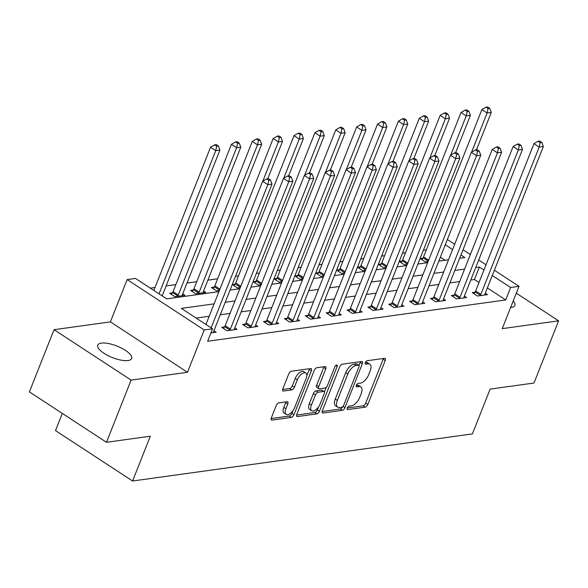 <?xml version="1.0" encoding="UTF-8"?>
<svg xmlns="http://www.w3.org/2000/svg" width="588" height="588" viewBox="0 0 588 588"><rect width="100%" height="100%" fill="white"/><g stroke="black" fill="none" stroke-linecap="round" stroke-linejoin="round"><path stroke-width="0.88" d="M347.31 408.035A1.955 0.948 123.2 0 0 347.39 409.513A1.955 0.948 123.2 0 0 347.78 409.586L365.199 407.175A2.793 1.352 123.2 0 0 367.801 404.507L385.214 360.54A2.793 1.352 123.2 0 0 385.103 358.43A2.793 1.352 123.2 0 0 384.537 358.327L367.125 360.738A1.955 0.948 123.2 0 0 365.302 362.612A1.955 0.948 123.2 0 0 365.376 364.09A1.955 0.948 123.2 0 0 365.773 364.163L368.022 363.847A8.938 4.337 123.2 0 1 369.823 364.178A8.938 4.337 123.2 0 1 370.175 370.94L368.72 374.6A8.938 4.337 123.2 0 1 360.385 383.141L358.129 383.457A1.955 0.948 123.2 0 0 356.306 385.324A1.955 0.948 123.2 0 0 356.387 386.801A1.955 0.948 123.2 0 0 356.776 386.875L359.033 386.559A8.938 4.337 123.2 0 1 360.826 386.897A8.938 4.337 123.2 0 1 361.179 393.651L359.731 397.312A8.938 4.337 123.2 0 1 351.389 405.86L349.14 406.168A1.955 0.948 123.2 0 0 347.31 408.035M128.03 360.54A18.213 6.196 21.6 0 0 131.631 358.533A18.213 6.196 21.6 0 0 121.429 348.067A18.213 6.196 21.6 0 0 101.364 343.105A18.213 6.196 21.6 0 0 97.762 345.119A18.213 6.196 21.6 0 0 107.972 355.586A18.213 6.196 21.6 0 0 128.03 360.54M510.619 307.487A18.213 6.196 21.6 0 0 511.266 307.421A18.213 6.196 21.6 0 0 514.867 305.407A18.213 6.196 21.6 0 0 513.192 300.983M278.837 402.876A2.793 1.352 123.2 0 0 276.228 405.544L271.347 417.877A2.793 1.352 123.2 0 0 271.458 419.986A2.793 1.352 123.2 0 0 272.016 420.089L291.361 417.406A2.793 1.352 123.2 0 0 293.963 414.738L311.368 370.778A2.793 1.352 123.2 0 0 311.258 368.669A2.793 1.352 123.2 0 0 310.699 368.566L291.354 371.241A2.793 1.352 123.2 0 0 288.752 373.917L282.85 388.815A2.793 1.352 123.2 0 0 282.96 390.924A2.793 1.352 123.2 0 0 283.526 391.027L291.802 389.881A2.793 1.352 123.2 0 0 294.412 387.213L297.33 379.819A7.475 3.624 123.2 0 1 305.804 372.961A7.475 3.624 123.2 0 1 306.105 378.606L294.647 407.55A7.475 3.624 123.2 0 1 286.172 414.408A7.475 3.624 123.2 0 1 285.871 408.763L287.782 403.941A2.793 1.352 123.2 0 0 287.672 401.832A2.793 1.352 123.2 0 0 287.113 401.722L278.837 402.876M106.487 442.294L29.4 391.902L54.03 329.692L131.117 380.091L106.487 442.294L150.322 436.215L132.587 481.006L472.407 433.9L490.135 389.109L533.97 383.038L558.6 320.835L502.24 328.641L518.991 286.341L510.641 287.503L505.717 299.946L207.645 341.26L212.569 328.817L204.22 329.978L127.133 279.579L135.483 278.425L166.735 298.858L218.942 291.619M131.117 380.091L187.476 372.277L204.22 329.978M322.32 410.806A2.793 1.352 123.2 0 0 322.43 412.923A2.793 1.352 123.2 0 0 322.996 413.026L342.334 410.343A2.793 1.352 123.2 0 0 344.943 407.675L362.348 363.715A2.793 1.352 123.2 0 0 362.237 361.598A2.793 1.352 123.2 0 0 361.671 361.495L342.334 364.178A2.793 1.352 123.2 0 0 339.724 366.846L322.32 410.806M316.844 413.879L297.506 416.561A2.793 1.352 123.2 0 1 296.94 416.451A2.793 1.352 123.2 0 1 296.83 414.342L314.242 370.381A2.793 1.352 123.2 0 1 316.844 367.713L325.12 366.567A2.793 1.352 123.2 0 1 325.686 366.669A2.793 1.352 123.2 0 1 325.796 368.779L318.733 386.61A2.793 1.352 123.2 0 0 318.843 388.719A2.793 1.352 123.2 0 0 319.409 388.822L324.899 388.065A2.793 1.352 123.2 0 0 327.501 385.39L334.851 366.831A1.955 0.948 123.2 0 1 337.071 365.038A1.955 0.948 123.2 0 1 337.144 366.515L319.453 411.21A2.793 1.352 123.2 0 1 316.844 413.879L314.764 412.511L296.624 415.032M558.6 320.835L516.286 293.169M505.717 299.946L487.356 287.944M479.014 282.49L474.465 279.513L470.76 280.028M459.647 281.564L449.886 282.916M438.78 284.46L429.02 285.812M417.906 287.356L408.145 288.708M397.032 290.244L387.272 291.597M376.158 293.14L366.397 294.492M355.284 296.036L345.524 297.388M334.41 298.924L324.649 300.277M313.536 301.82L303.776 303.173M292.662 304.716L282.901 306.069M271.788 307.605L262.027 308.957M250.922 310.501L241.161 311.853M230.048 313.397L220.287 314.749M209.174 316.285L196.157 318.093M474.957 292.236L472.245 292.611L477.449 296.021L487.467 294.632L485.276 293.199M454.083 295.132L451.371 295.507L456.575 298.91L466.593 297.521L464.402 296.087M433.209 298.028L430.497 298.403L435.701 301.806L445.726 300.417L443.528 298.983M412.335 300.916L409.623 301.291L414.834 304.702L424.852 303.312L422.654 301.879M391.468 303.812L388.749 304.187L393.96 307.59L403.978 306.201L401.78 304.768M370.594 306.708L367.875 307.083L373.086 310.486L383.104 309.097L380.906 307.664M349.72 309.597L347.001 309.972L352.212 313.382L362.23 311.993L360.04 310.56M328.846 312.493L326.127 312.867L331.338 316.271L341.356 314.881L339.166 313.448M307.972 315.389L305.253 315.763L310.464 319.166L320.482 317.777L318.292 316.344M287.098 318.277L284.386 318.652L289.59 322.062L299.608 320.673L297.418 319.24M266.224 321.173L263.512 321.548L268.716 324.951L278.734 323.562L276.544 322.128M245.35 324.069L242.638 324.444L247.842 327.847L257.867 326.458L255.67 325.024M224.476 326.957L221.764 327.332L226.975 330.743L236.993 329.353L234.796 327.92M213.922 330.809L216.119 332.242L210.93 332.962M426.359 249.863L423.36 250.275M405.485 252.752L402.486 253.171M384.618 255.648L381.612 256.067M363.744 258.544L360.738 258.955M342.87 261.432L339.864 261.851M321.996 264.328L318.99 264.747M301.122 267.224L298.116 267.636M280.248 270.113L277.242 270.531M259.374 273.008L256.375 273.427M238.5 275.904L235.501 276.316M217.626 278.793L207.865 280.153M196.759 281.689L186.999 283.041M175.886 284.585L166.125 285.937M155.012 287.473L150.322 288.127M445.035 260.278L440.339 257.206M422.868 258.183L420.155 258.566L425.359 261.969L428.108 261.587M402.001 261.079L399.281 261.454L404.493 264.865L407.234 264.482M381.127 263.975L378.407 264.35L383.619 267.753L386.36 267.378M360.253 266.864L357.533 267.246L362.745 270.649L365.486 270.267M339.379 269.76L336.659 270.135L341.871 273.545L344.649 273.067M318.505 272.656L315.785 273.03L320.997 276.434L323.775 275.963M297.631 275.544L294.919 275.926L300.123 279.329L302.864 278.947M276.757 278.44L274.045 278.815L279.249 282.225L282.027 281.748M255.883 281.336L253.171 281.711L258.375 285.114L261.153 284.643M235.009 284.224L232.297 284.607L237.508 288.01L240.286 287.532M214.142 287.12L211.423 287.495L216.634 290.906L219.412 290.428M193.268 290.016L190.549 290.391L195.76 293.794L205.778 292.405L203.58 290.972M172.394 292.905L169.675 293.287L174.886 296.69L184.904 295.301L182.714 293.868M62.313 413.415L55.5 430.607L132.587 481.006M187.476 372.277L110.39 321.879L54.03 329.692M110.39 321.879L127.133 279.579M214.098 303.849L181.317 308.391L212.569 328.817M483.939 270.046L479.389 267.07L475.685 267.584M464.579 269.128L454.818 270.48M443.705 272.016L433.944 273.369M422.831 274.912L413.07 276.264M401.957 277.808L392.196 279.16M381.083 280.696L371.322 282.049M360.209 283.592L350.448 284.945M339.335 286.488L329.574 287.841M318.461 289.377L308.7 290.729M297.594 292.273L287.833 293.625M276.72 295.169L266.959 296.521M255.846 298.057L246.085 299.41M234.972 300.953L225.211 302.305M510.641 287.503L492.281 275.5M447.35 239.507L454.678 244.299M463.021 249.753L470.349 254.545M478.691 259.999L486.019 264.791M494.361 270.245L518.991 286.341M459.654 258.25L464.807 257.537L460.941 255.008M452.598 249.555L445.27 244.762M230.055 290.075L239.816 288.723M250.922 287.187L260.682 285.834M271.796 284.291L281.556 282.938M292.67 281.395L302.43 280.042M313.544 278.506L323.304 277.154M334.418 275.61L344.178 274.258M355.292 272.714L365.052 271.362M376.166 269.826L385.926 268.473M397.04 266.93L406.8 265.578M417.906 264.034L427.667 262.682M438.78 261.146L448.541 259.793M474.465 279.513L479.389 267.07M360.826 386.897L358.746 385.53A8.938 4.337 123.2 0 0 356.945 385.199L359.033 386.559M356.321 385.287L356.945 385.199M369.823 364.178L367.735 362.818A8.938 4.337 123.2 0 0 365.942 362.487L368.022 363.847M365.317 362.575L365.942 362.487M347.332 407.999L363.112 405.816A2.793 1.352 123.2 0 0 365.721 403.14L383.126 359.18A2.793 1.352 123.2 0 0 383.332 358.496M359.055 365.391L360.26 362.348A2.793 1.352 123.2 0 0 360.466 361.664M322.114 411.497L340.254 408.983A2.793 1.352 123.2 0 0 342.635 406.8M341.885 407.175A1.955 0.948 123.2 0 0 343.708 405.308L358.989 366.714A1.955 0.948 123.2 0 0 358.908 365.236A1.955 0.948 123.2 0 0 358.518 365.163L356.137 365.493A8.938 4.337 123.2 0 0 347.802 374.041L337.358 400.413A8.938 4.337 123.2 0 0 337.71 407.168A8.938 4.337 123.2 0 0 339.511 407.506L341.885 407.175M358.908 365.236L356.828 363.876A1.955 0.948 123.2 0 0 356.431 363.803L358.518 365.163M337.71 407.168L335.63 405.808A8.938 4.337 123.2 0 1 335.27 399.054L345.715 372.674A8.938 4.337 123.2 0 1 354.057 364.134L356.431 363.803M318.843 388.719L316.763 387.36A2.793 1.352 123.2 0 1 316.653 385.243L323.709 367.419A2.793 1.352 123.2 0 0 323.914 366.728M326.34 387.183L324.422 392.034M318.52 406.933L317.366 409.843L319.453 411.21M311.412 405.11A7.475 3.624 123.2 0 0 311.706 410.755A7.475 3.624 123.2 0 0 320.181 403.89L324.216 393.695A2.793 1.352 123.2 0 0 324.106 391.586A2.793 1.352 123.2 0 0 323.547 391.483L318.057 392.24A2.793 1.352 123.2 0 0 315.447 394.915L311.412 405.11L309.325 403.75A7.475 3.624 123.2 0 0 309.619 409.395L311.706 410.755M324.106 391.586L322.026 390.226A2.793 1.352 123.2 0 0 321.46 390.116L323.547 391.483M309.325 403.75L313.367 393.548A2.793 1.352 123.2 0 1 315.969 390.88L321.46 390.116M314.764 412.511A2.793 1.352 123.2 0 0 317.366 409.843M286.172 414.408L284.085 413.048A7.475 3.624 123.2 0 1 283.791 407.403L285.702 402.582A2.793 1.352 123.2 0 0 285.908 401.891M305.804 372.961L303.724 371.594A7.475 3.624 123.2 0 0 295.25 378.459L297.33 379.819M282.644 389.499L289.715 388.521A2.793 1.352 123.2 0 0 292.324 385.846L295.25 378.459M306.796 375.703L309.288 369.418A2.793 1.352 123.2 0 0 309.494 368.727M271.134 418.56L289.274 416.047A2.793 1.352 123.2 0 0 291.883 413.379L292.986 410.586M476.471 149.815L491.274 112.44L487.099 113.021L481.888 109.611L423.566 256.912A2.844 1.382 -56.8 0 1 423.081 257.86L421.897 259.705M488.069 108.589L489.738 108.354L487.658 106.994L485.982 107.229L488.069 108.589L487.099 113.021L471.576 152.211M489.738 108.354L491.274 112.44M481.888 109.611L485.982 107.229M480.168 295.639L480.374 295.316A2.844 1.382 123.2 0 0 480.866 294.368L539.189 147.066L543.363 146.493L485.041 293.794A2.844 1.382 123.2 0 0 484.791 294.706L484.755 295.007M473.987 293.75L475.17 291.913A2.844 1.382 123.2 0 0 475.655 290.964L533.977 143.663L539.189 147.066L540.159 142.641L541.827 142.406L539.74 141.047L538.071 141.274L540.159 142.641M538.071 141.274L533.977 143.663M543.363 146.493L541.827 142.406M455.604 152.711L470.4 115.329L466.225 115.909L461.014 112.506L402.699 259.808A2.844 1.382 -56.8 0 1 402.207 260.756L401.023 262.593M467.195 111.485L468.864 111.25L466.784 109.89L465.115 110.118L467.195 111.485L466.225 115.909L450.709 155.107M468.864 111.25L470.4 115.329M461.014 112.506L465.115 110.118M434.73 155.599L449.526 118.225L445.351 118.805L440.14 115.402L381.825 262.704A2.844 1.382 -56.8 0 1 381.333 263.644L380.149 265.489M446.321 114.373L447.99 114.146L445.91 112.778L444.241 113.014L446.321 114.373L445.351 118.805L429.835 158.003M447.99 114.146L449.526 118.225M440.14 115.402L444.241 113.014M413.856 158.495L428.652 121.121L424.477 121.701L419.273 118.291L360.951 265.592A2.844 1.382 -56.8 0 1 360.459 266.54L359.275 268.385M425.447 117.269L427.116 117.034L425.036 115.674L423.367 115.909L425.447 117.269L424.477 121.701L408.961 160.892M427.116 117.034L428.652 121.121M419.273 118.291L423.367 115.909M459.294 298.535L459.5 298.212A2.844 1.382 123.2 0 0 459.992 297.263L518.315 149.962L522.489 149.381L464.167 296.683A2.844 1.382 123.2 0 0 463.917 297.594L463.881 297.903M453.113 296.646L454.296 294.801A2.844 1.382 123.2 0 0 454.781 293.86L513.104 146.559L518.315 149.962L519.285 145.53L520.953 145.302L518.866 143.935L517.197 144.17L519.285 145.53M517.197 144.17L513.104 146.559M522.489 149.381L520.953 145.302M438.42 301.431L438.633 301.1A2.844 1.382 123.2 0 0 439.118 300.159L497.441 152.858L501.615 152.277L443.293 299.579A2.844 1.382 123.2 0 0 443.043 300.49L443.007 300.791M432.239 299.542L433.422 297.697A2.844 1.382 123.2 0 0 433.907 296.749L492.23 149.448L497.441 152.858L498.411 148.426L500.079 148.191L497.999 146.831L496.323 147.066L498.411 148.426M496.323 147.066L492.23 149.448M501.615 152.277L500.079 148.191M417.546 304.319L417.759 303.996A2.844 1.382 123.2 0 0 418.244 303.048L476.567 155.746L480.741 155.173L422.419 302.475A2.844 1.382 123.2 0 0 422.177 303.386L422.133 303.687M411.365 302.43L412.548 300.593A2.844 1.382 123.2 0 0 413.033 299.645L471.355 152.343L476.567 155.746L477.537 151.322L479.205 151.087L477.125 149.727L475.457 149.955L477.537 151.322M475.457 149.955L471.355 152.343M480.741 155.173L479.205 151.087M392.982 161.391L407.778 124.009L403.603 124.59L398.399 121.187L340.077 268.488A2.844 1.382 -56.8 0 1 339.585 269.436L338.401 271.274M404.573 120.165L406.249 119.93L404.162 118.57L402.493 118.798L404.573 120.165L403.603 124.59L388.087 163.787M406.249 119.93L407.778 124.009M398.399 121.187L402.493 118.798M396.672 307.215L396.885 306.892A2.844 1.382 123.2 0 0 397.37 305.944L455.693 158.642L459.867 158.062L401.545 305.363A2.844 1.382 123.2 0 0 401.303 306.274L401.259 306.583M390.491 305.326L391.674 303.481A2.844 1.382 123.2 0 0 392.167 302.541L450.481 155.239L455.693 158.642L456.663 154.21L458.331 153.982L456.251 152.615L454.583 152.851L456.663 154.21M454.583 152.851L450.481 155.239M459.867 158.062L458.331 153.982M372.108 164.28L386.904 126.905L382.729 127.486L377.525 124.083L319.203 271.384A2.844 1.382 -56.8 0 1 318.718 272.325L317.535 274.17M383.707 123.054L385.375 122.826L383.288 121.459L381.619 121.694L383.707 123.054L382.729 127.486L367.213 166.683M385.375 122.826L386.904 126.905M377.525 124.083L381.619 121.694M351.234 167.176L366.037 129.801L361.863 130.382L356.651 126.971L298.329 274.273A2.844 1.382 -56.8 0 1 297.844 275.221L296.661 277.066M362.833 125.95L364.501 125.714L362.414 124.355L360.745 124.59L362.833 125.95L361.863 130.382L346.339 169.572M364.501 125.714L366.037 129.801M356.651 126.971L360.745 124.59M330.36 170.072L345.163 132.69L340.989 133.27L335.777 129.867L277.455 277.168A2.844 1.382 -56.8 0 1 276.97 278.117L275.787 279.954M341.959 128.846L343.627 128.61L341.54 127.251L339.871 127.478L341.959 128.846L340.989 133.27L325.465 172.468M343.627 128.61L345.163 132.69M335.777 129.867L339.871 127.478M309.486 172.96L324.289 135.585L320.115 136.166L314.903 132.763L256.581 280.064A2.844 1.382 -56.8 0 1 256.096 281.005L254.913 282.85M321.085 131.734L322.753 131.506L320.673 130.139L318.997 130.374L321.085 131.734L320.115 136.166L304.591 175.364M322.753 131.506L324.289 135.585M314.903 132.763L318.997 130.374M288.62 175.856L303.415 138.481L299.241 139.062L294.029 135.652L235.707 282.953A2.844 1.382 -56.8 0 1 235.222 283.901L234.039 285.746M300.211 134.63L301.879 134.395L299.799 133.035L298.131 133.27L300.211 134.63L299.241 139.062L283.717 178.252M301.879 134.395L303.415 138.481M294.029 135.652L298.131 133.27M375.798 310.111L376.011 309.78A2.844 1.382 123.2 0 0 376.496 308.84L434.819 161.538L438.993 160.958L380.671 308.259A2.844 1.382 123.2 0 0 380.429 309.17L380.385 309.472M369.617 308.222L370.8 306.377A2.844 1.382 123.2 0 0 371.293 305.429L429.615 158.128L434.819 161.538L435.789 157.106L437.457 156.871L435.377 155.511L433.709 155.746L435.789 157.106M433.709 155.746L429.615 158.128M438.993 160.958L437.457 156.871M354.924 313L355.137 312.676A2.844 1.382 123.2 0 0 355.622 311.728L413.945 164.427L418.119 163.854L359.797 311.155A2.844 1.382 123.2 0 0 359.555 312.066L359.511 312.368M348.743 311.111L349.926 309.273A2.844 1.382 123.2 0 0 350.419 308.325L408.741 161.024L413.945 164.427L414.915 160.002L416.591 159.767L414.503 158.407L412.835 158.635L414.915 160.002M412.835 158.635L408.741 161.024M418.119 163.854L416.591 159.767M334.058 315.896L334.263 315.572A2.844 1.382 123.2 0 0 334.756 314.624L393.071 167.323L397.245 166.742L338.931 314.043A2.844 1.382 123.2 0 0 338.681 314.955L338.644 315.264M327.869 314.007L329.052 312.162A2.844 1.382 123.2 0 0 329.545 311.221L387.867 163.92L393.071 167.323L394.041 162.891L395.717 162.663L393.629 161.296L391.961 161.531L394.041 162.891M391.961 161.531L387.867 163.92M397.245 166.742L395.717 162.663M313.184 318.792L313.389 318.461A2.844 1.382 123.2 0 0 313.882 317.52L372.204 170.219L376.379 169.638L318.057 316.939A2.844 1.382 123.2 0 0 317.807 317.851L317.77 318.152M307.002 316.903L308.185 315.058A2.844 1.382 123.2 0 0 308.671 314.11L366.993 166.808L372.204 170.219L373.174 165.787L374.843 165.551L372.755 164.192L371.087 164.427L373.174 165.787M371.087 164.427L366.993 166.808M376.379 169.638L374.843 165.551M292.31 321.68L292.515 321.357A2.844 1.382 123.2 0 0 293.008 320.409L351.33 173.107L355.505 172.534L297.183 319.835A2.844 1.382 123.2 0 0 296.933 320.747L296.896 321.048M286.128 319.791L287.311 317.954A2.844 1.382 123.2 0 0 287.797 317.005L346.119 169.704L351.33 173.107L352.3 168.683L353.969 168.447L351.881 167.088L350.213 167.315L352.3 168.683M350.213 167.315L346.119 169.704M355.505 172.534L353.969 168.447M267.746 178.752L282.541 141.37L278.367 141.951L273.155 138.547L214.84 285.849A2.844 1.382 -56.8 0 1 214.348 286.797L213.165 288.635M279.337 137.526L281.005 137.291L278.925 135.931L277.257 136.159L279.337 137.526L278.367 141.951L262.851 181.148M281.005 137.291L282.541 141.37M273.155 138.547L277.257 136.159M271.435 324.576L271.641 324.253A2.844 1.382 123.2 0 0 272.134 323.304L330.456 176.003L334.631 175.422L276.309 322.724A2.844 1.382 123.2 0 0 276.059 323.635L276.022 323.944M265.254 322.687L266.438 320.842A2.844 1.382 123.2 0 0 266.923 319.901L325.245 172.6L330.456 176.003L331.426 171.571L333.095 171.343L331.015 169.976L329.339 170.211L331.426 171.571M329.339 170.211L325.245 172.6M334.631 175.422L333.095 171.343M203.058 292.787L203.103 292.479A2.844 1.382 -56.8 0 1 203.345 291.567L261.667 144.266L257.493 144.846L252.281 141.443L193.966 288.745A2.844 1.382 -56.8 0 1 193.474 289.686L192.291 291.53M258.463 140.414L260.131 140.187L258.051 138.819L256.383 139.055L258.463 140.414L257.493 144.846L199.17 292.148A2.844 1.382 -56.8 0 1 198.685 293.096L198.472 293.419M260.131 140.187L261.667 144.266M252.281 141.443L256.383 139.055M250.561 327.472L250.775 327.141A2.844 1.382 123.2 0 0 251.26 326.2L309.582 178.899L313.757 178.318L255.435 325.62A2.844 1.382 123.2 0 0 255.185 326.531L255.148 326.832M244.38 325.583L245.564 323.738A2.844 1.382 123.2 0 0 246.049 322.79L304.371 175.489L309.582 178.899L310.552 174.467L312.221 174.232L310.141 172.872L308.465 173.107L310.552 174.467M308.465 173.107L304.371 175.489M313.757 178.318L312.221 174.232M182.184 295.676L182.229 295.374A2.844 1.382 -56.8 0 1 182.471 294.463L240.793 147.162L236.619 147.742L231.415 144.332L173.093 291.633A2.844 1.382 -56.8 0 1 172.6 292.581L171.417 294.426M237.589 143.31L239.265 143.075L237.177 141.715L235.509 141.951L237.589 143.31L236.619 147.742L178.296 295.044A2.844 1.382 -56.8 0 1 177.811 295.984L177.598 296.315M239.265 143.075L240.793 147.162M231.415 144.332L235.509 141.951M229.688 330.36L229.901 330.037A2.844 1.382 123.2 0 0 230.386 329.089L288.708 181.788L292.883 181.214L234.561 328.516A2.844 1.382 123.2 0 0 234.318 329.427L234.274 329.728M223.506 328.471L224.689 326.634A2.844 1.382 123.2 0 0 225.182 325.686L283.497 178.384L288.708 181.788L289.678 177.363L291.347 177.128L289.267 175.768L287.598 175.996L289.678 177.363M287.598 175.996L283.497 178.384M292.883 181.214L291.347 177.128M162.185 295.882L219.919 150.05L215.745 150.631L210.541 147.228L153.843 290.428M216.715 146.206L218.391 145.971L216.303 144.611L214.635 144.839L216.715 146.206L215.745 150.631L159.054 293.831M218.391 145.971L219.919 150.05M210.541 147.228L214.635 144.839M211.136 327.884L267.834 184.683L272.009 184.103L213.687 331.404A2.844 1.382 123.2 0 0 213.444 332.316L213.4 332.624M205.932 324.48L262.623 181.28L267.834 184.683L268.804 180.251L270.473 180.024L268.393 178.656L266.724 178.892L268.804 180.251M266.724 178.892L262.623 181.28M272.009 184.103L270.473 180.024M347.163 409.182L347.78 409.586M365.155 363.759L365.773 364.163M356.159 386.47L356.776 386.875M383.126 359.18L385.214 360.54M365.721 403.14L367.801 404.507M363.112 405.816L365.199 407.175M360.26 362.348L362.348 363.715M343.024 406.418L344.943 407.675M340.254 408.983L342.334 410.343M322.114 412.445L322.996 413.026M354.057 364.134L356.137 365.493M345.715 372.674L347.802 374.041M335.27 399.054L337.358 400.413M296.624 415.981L297.506 416.561M323.709 367.419L325.796 368.779M316.653 385.243L318.733 386.61M335.689 365.56L337.144 366.515M315.969 390.88L318.057 392.24M313.367 393.548L315.447 394.915M285.702 402.582L287.782 403.941M283.791 407.403L285.871 408.763M292.324 385.846L294.412 387.213M289.715 388.521L291.802 389.881M282.644 390.454L283.526 391.027M309.288 369.418L311.368 370.778M291.883 413.379L293.963 414.738M289.274 416.047L291.361 417.406M271.134 419.516L272.016 420.089M423.566 256.912L428.645 260.234M423.081 257.86L428.248 261.234M480.374 295.316L475.17 291.913M480.866 294.368L475.655 290.964M402.699 259.808L407.771 263.123M402.207 260.756L407.374 264.13M381.825 262.704L386.897 266.019M381.333 263.644L386.5 267.026M360.951 265.592L366.023 268.914M360.459 266.54L365.626 269.914M459.5 298.212L454.296 294.801M459.992 297.263L454.781 293.86M438.633 301.1L433.422 297.697M439.118 300.159L433.907 296.749M417.759 303.996L412.548 300.593M418.244 303.048L413.033 299.645M340.077 268.488L345.149 271.803M339.585 269.436L344.752 272.81M396.885 306.892L391.674 303.481M397.37 305.944L392.167 302.541M319.203 271.384L324.275 274.699M318.718 272.325L323.878 275.706M298.329 274.273L303.401 277.595M297.844 275.221L303.004 278.594M277.455 277.168L282.527 280.483M276.97 278.117L282.13 281.49M256.581 280.064L261.66 283.379M256.096 281.005L261.256 284.386M235.707 282.953L240.786 286.275M235.222 283.901L240.389 287.275M376.011 309.78L370.8 306.377M376.496 308.84L371.293 305.429M355.137 312.676L349.926 309.273M355.622 311.728L350.419 308.325M334.263 315.572L329.052 312.162M334.756 314.624L329.545 311.221M313.389 318.461L308.185 315.058M313.882 317.52L308.671 314.11M292.515 321.357L287.311 317.954M293.008 320.409L287.797 317.005M214.84 285.849L219.912 289.164M214.348 286.797L219.515 290.171M271.641 324.253L266.438 320.842M272.134 323.304L266.923 319.901M193.966 288.745L199.17 292.148M193.474 289.686L198.685 293.096M250.775 327.141L245.564 323.738M251.26 326.2L246.049 322.79M173.093 291.633L178.296 295.044M172.6 292.581L177.811 295.984M229.901 330.037L224.689 326.634M230.386 329.089L225.182 325.686"/></g></svg>
